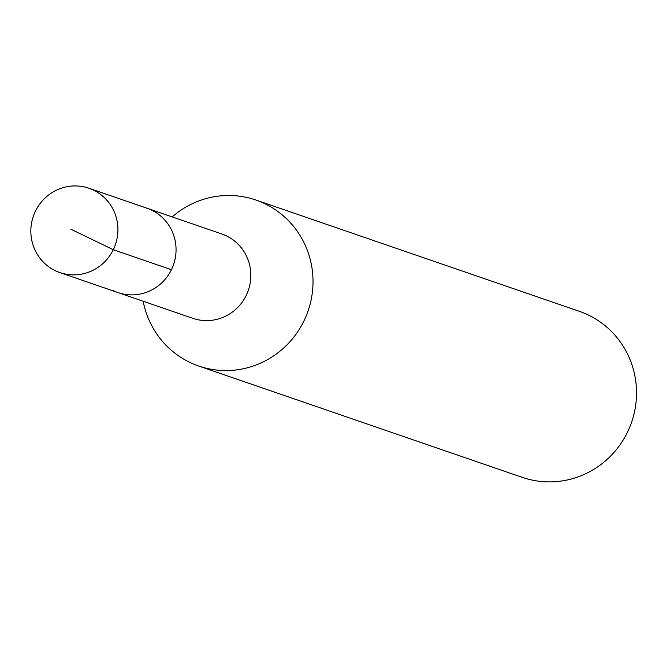 <?xml version="1.0" encoding="UTF-8"?>
<svg xmlns="http://www.w3.org/2000/svg" width="670" height="670" viewBox="0 0 670 670"><rect width="100%" height="100%" fill="white"/><g stroke="black" fill="none" stroke-linecap="round" stroke-linejoin="round"><path stroke-width="1" d="M54.84 270.471A44.597 43.416 109 0 1 34.321 213.655A44.597 43.416 109 0 1 88.892 188.237A44.597 43.416 109 0 1 93.926 190.339A44.597 43.416 109 0 1 114.444 247.155A44.597 43.416 109 0 1 59.873 272.573A44.597 43.416 109 0 1 54.84 270.471M152.048 210.338A44.597 43.416 -71 0 0 147.023 208.236A44.597 43.416 109 0 1 152.048 210.338A44.597 43.416 109 0 1 172.575 267.154A44.597 43.416 109 0 1 117.995 292.581A44.597 43.416 -71 0 0 172.575 267.154A44.597 43.416 -71 0 0 152.048 210.338M112.97 290.47A44.597 43.416 109 0 0 117.995 292.581L192.784 318.309A44.597 43.416 -71 0 0 247.356 292.891A44.597 43.416 -71 0 0 226.837 236.075A44.597 43.416 -71 0 0 221.803 233.972L88.892 188.237M172.19 216.896A87.787 85.467 109 0 1 255.856 200.012A87.787 85.467 109 0 1 265.764 204.149A87.787 85.467 109 0 1 306.165 315.989A87.787 85.467 109 0 1 198.73 366.038A87.787 85.467 109 0 1 188.823 361.892A87.787 85.467 109 0 1 143.171 301.24M198.73 366.038L522.248 477.358A87.787 85.467 -71 0 0 629.674 427.309A87.787 85.467 -71 0 0 589.282 315.47A87.787 85.467 -71 0 0 579.374 311.332L255.856 200.012M70.878 229.199L113.297 249.709L171.419 269.709M117.995 292.581L59.873 272.573"/></g></svg>

